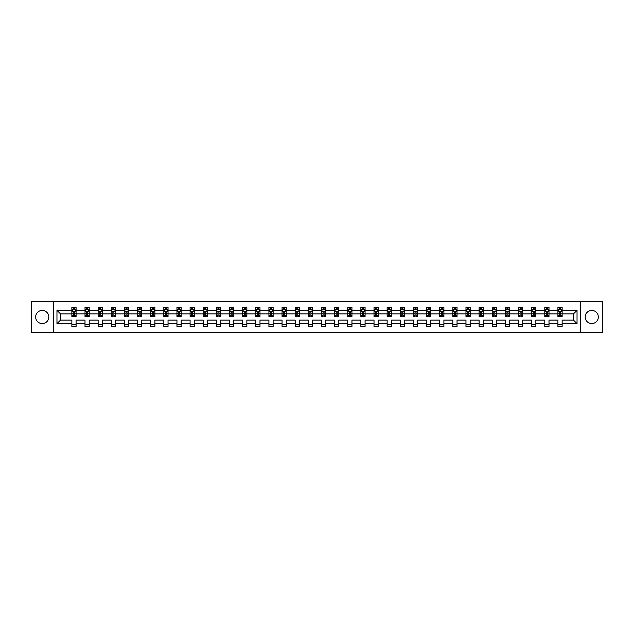 <?xml version="1.0" encoding="UTF-8"?>
<svg xmlns="http://www.w3.org/2000/svg" width="634" height="634" viewBox="0 0 634 634"><rect width="100%" height="100%" fill="white"/><g stroke="black" fill="none" stroke-linecap="round" stroke-linejoin="round"><path stroke-width="0.95" d="M591.776 310.43A6.57 6.57 0 0 0 585.206 317A6.57 6.57 0 0 0 591.776 323.57A6.57 6.57 0 0 0 598.345 317A6.57 6.57 0 0 0 591.776 310.43M42.224 310.43A6.57 6.57 0 0 0 35.655 317A6.57 6.57 0 0 0 42.224 323.57A6.57 6.57 0 0 0 48.794 317A6.57 6.57 0 0 0 42.224 310.43M580.276 301.419L31.7 301.419L31.7 332.581L602.3 332.581L602.3 301.419L580.276 301.419L580.276 332.581M562.136 323.649L562.136 320.115L573.501 320.115L577.035 323.649L562.136 323.649L562.136 326.47L557.92 326.47L557.92 323.649L548.996 323.649L548.996 326.47L544.788 326.47L544.788 323.649L535.857 323.649L535.857 326.47L531.649 326.47L531.649 323.649L522.725 323.649L522.725 326.47L518.509 326.47L518.509 323.649L509.585 323.649L509.585 326.47L505.377 326.47L505.377 323.649L496.446 323.649L496.446 326.47L492.238 326.47L492.238 323.649L483.314 323.649L483.314 326.47L479.106 326.47L479.106 323.649L470.174 323.649L470.174 326.47L465.966 326.47L465.966 323.649L457.043 323.649L457.043 326.47L452.827 326.47L452.827 323.649L443.903 323.649L443.903 326.47L439.695 326.47L439.695 323.649L430.763 323.649L430.763 326.47L426.555 326.47L426.555 323.649L417.632 323.649L417.632 326.47L413.416 326.47L413.416 323.649L404.492 323.649L404.492 326.47L400.284 326.47L400.284 323.649L391.36 323.649L391.36 326.47L387.144 326.47L387.144 323.649L378.221 323.649L378.221 326.47L374.012 326.47L374.012 323.649L365.081 323.649L365.081 326.47L360.873 326.47L360.873 323.649L351.949 323.649L351.949 326.47L347.733 326.47L347.733 323.649L338.81 323.649L338.81 326.47L334.601 326.47L334.601 323.649L325.67 323.649L325.67 326.47L321.462 326.47L321.462 323.649L312.538 323.649L312.538 326.47L308.33 326.47L308.33 323.649L299.399 323.649L299.399 326.47L295.19 326.47L295.19 323.649L286.267 323.649L286.267 326.47L282.051 326.47L282.051 323.649L273.127 323.649L273.127 326.47L268.919 326.47L268.919 323.649L259.988 323.649L259.988 326.47L255.779 326.47L255.779 323.649L246.856 323.649L246.856 326.47L242.64 326.47L242.64 323.649L233.716 323.649L233.716 326.47L229.508 326.47L229.508 323.649L220.584 323.649L220.584 326.47L216.368 326.47L216.368 323.649L207.445 323.649L207.445 326.47L203.237 326.47L203.237 323.649L194.305 323.649L194.305 326.47L190.097 326.47L190.097 323.649L181.173 323.649L181.173 326.47L176.957 326.47L176.957 323.649L168.034 323.649L168.034 326.47L163.826 326.47L163.826 323.649L154.894 323.649L154.894 326.47L150.686 326.47L150.686 323.649L141.762 323.649L141.762 326.47L137.554 326.47L137.554 323.649L128.623 323.649L128.623 326.47L124.415 326.47L124.415 323.649L115.491 323.649L115.491 326.47L111.275 326.47L111.275 323.649L102.351 323.649L102.351 326.47L98.143 326.47L98.143 323.649L89.212 323.649L89.212 326.47L85.004 326.47L85.004 323.649L76.08 323.649L76.08 326.47L71.864 326.47L71.864 323.649L56.965 323.649L56.965 310.351L71.864 310.351L71.864 307.53L76.08 307.53L76.08 310.351L85.004 310.351L85.004 307.53L89.212 307.53L89.212 310.351L98.143 310.351L98.143 307.53L102.351 307.53L102.351 310.351L111.275 310.351L111.275 307.53L115.491 307.53L115.491 310.351L124.415 310.351L124.415 307.53L128.623 307.53L128.623 310.351L137.554 310.351L137.554 307.53L141.762 307.53L141.762 310.351L150.686 310.351L150.686 307.53L154.894 307.53L154.894 310.351L163.826 310.351L163.826 307.53L168.034 307.53L168.034 310.351L176.957 310.351L176.957 307.53L181.173 307.53L181.173 310.351L190.097 310.351L190.097 307.53L194.305 307.53L194.305 310.351L203.237 310.351L203.237 307.53L207.445 307.53L207.445 310.351L216.368 310.351L216.368 307.53L220.584 307.53L220.584 310.351L229.508 310.351L229.508 307.53L233.716 307.53L233.716 310.351L242.64 310.351L242.64 307.53L246.856 307.53L246.856 310.351L255.779 310.351L255.779 307.53L259.988 307.53L259.988 310.351L268.919 310.351L268.919 307.53L273.127 307.53L273.127 310.351L282.051 310.351L282.051 307.53L286.267 307.53L286.267 310.351L295.19 310.351L295.19 307.53L299.399 307.53L299.399 310.351L308.33 310.351L308.33 307.53L312.538 307.53L312.538 310.351L321.462 310.351L321.462 307.53L325.67 307.53L325.67 310.351L334.601 310.351L334.601 307.53L338.81 307.53L338.81 310.351L347.733 310.351L347.733 307.53L351.949 307.53L351.949 310.351L360.873 310.351L360.873 307.53L365.081 307.53L365.081 310.351L374.012 310.351L374.012 307.53L378.221 307.53L378.221 310.351L387.144 310.351L387.144 307.53L391.36 307.53L391.36 310.351L400.284 310.351L400.284 307.53L404.492 307.53L404.492 310.351L413.416 310.351L413.416 307.53L417.632 307.53L417.632 310.351L426.555 310.351L426.555 307.53L430.763 307.53L430.763 310.351L439.695 310.351L439.695 307.53L443.903 307.53L443.903 310.351L452.827 310.351L452.827 307.53L457.043 307.53L457.043 310.351L465.966 310.351L465.966 307.53L470.174 307.53L470.174 310.351L479.106 310.351L479.106 307.53L483.314 307.53L483.314 310.351L492.238 310.351L492.238 307.53L496.446 307.53L496.446 310.351L505.377 310.351L505.377 307.53L509.585 307.53L509.585 310.351L518.509 310.351L518.509 307.53L522.725 307.53L522.725 310.351L531.649 310.351L531.649 307.53L535.857 307.53L535.857 310.351L544.788 310.351L544.788 307.53L548.996 307.53L548.996 310.351L557.92 310.351L557.92 307.53L562.136 307.53L562.136 310.351L577.035 310.351L577.035 323.649M53.724 332.581L53.724 301.419M557.92 310.351L557.92 313.885L548.996 313.885L548.996 310.351M548.996 323.649L548.996 320.115L557.92 320.115L557.92 323.649M544.788 310.351L544.788 313.885L535.857 313.885L535.857 310.351M535.857 323.649L535.857 320.115L544.788 320.115L544.788 323.649M531.649 310.351L531.649 313.885L522.725 313.885L522.725 310.351M522.725 323.649L522.725 320.115L531.649 320.115L531.649 323.649M518.509 310.351L518.509 313.885L509.585 313.885L509.585 310.351M509.585 323.649L509.585 320.115L518.509 320.115L518.509 323.649M505.377 310.351L505.377 313.885L496.446 313.885L496.446 310.351M496.446 323.649L496.446 320.115L505.377 320.115L505.377 323.649M492.238 310.351L492.238 313.885L483.314 313.885L483.314 310.351M483.314 323.649L483.314 320.115L492.238 320.115L492.238 323.649M479.106 310.351L479.106 313.885L470.174 313.885L470.174 310.351M470.174 323.649L470.174 320.115L479.106 320.115L479.106 323.649M465.966 310.351L465.966 313.885L457.043 313.885L457.043 310.351M457.043 323.649L457.043 320.115L465.966 320.115L465.966 323.649M452.827 310.351L452.827 313.885L443.903 313.885L443.903 310.351M443.903 323.649L443.903 320.115L452.827 320.115L452.827 323.649M439.695 310.351L439.695 313.885L430.763 313.885L430.763 310.351M430.763 323.649L430.763 320.115L439.695 320.115L439.695 323.649M426.555 310.351L426.555 313.885L417.632 313.885L417.632 310.351M417.632 323.649L417.632 320.115L426.555 320.115L426.555 323.649M413.416 310.351L413.416 313.885L404.492 313.885L404.492 310.351M404.492 323.649L404.492 320.115L413.416 320.115L413.416 323.649M400.284 310.351L400.284 313.885L391.36 313.885L391.36 310.351M391.36 323.649L391.36 320.115L400.284 320.115L400.284 323.649M387.144 310.351L387.144 313.885L378.221 313.885L378.221 310.351M378.221 323.649L378.221 320.115L387.144 320.115L387.144 323.649M374.012 310.351L374.012 313.885L365.081 313.885L365.081 310.351M365.081 323.649L365.081 320.115L374.012 320.115L374.012 323.649M360.873 310.351L360.873 313.885L351.949 313.885L351.949 310.351M351.949 323.649L351.949 320.115L360.873 320.115L360.873 323.649M347.733 310.351L347.733 313.885L338.81 313.885L338.81 310.351M338.81 323.649L338.81 320.115L347.733 320.115L347.733 323.649M334.601 310.351L334.601 313.885L325.67 313.885L325.67 310.351M325.67 323.649L325.67 320.115L334.601 320.115L334.601 323.649M321.462 310.351L321.462 313.885L312.538 313.885L312.538 310.351M312.538 323.649L312.538 320.115L321.462 320.115L321.462 323.649M308.33 310.351L308.33 313.885L299.399 313.885L299.399 310.351M299.399 323.649L299.399 320.115L308.33 320.115L308.33 323.649M295.19 310.351L295.19 313.885L286.267 313.885L286.267 310.351M286.267 323.649L286.267 320.115L295.19 320.115L295.19 323.649M282.051 310.351L282.051 313.885L273.127 313.885L273.127 310.351M273.127 323.649L273.127 320.115L282.051 320.115L282.051 323.649M268.919 310.351L268.919 313.885L259.988 313.885L259.988 310.351M259.988 323.649L259.988 320.115L268.919 320.115L268.919 323.649M255.779 310.351L255.779 313.885L246.856 313.885L246.856 310.351M246.856 323.649L246.856 320.115L255.779 320.115L255.779 323.649M242.64 310.351L242.64 313.885L233.716 313.885L233.716 310.351M233.716 323.649L233.716 320.115L242.64 320.115L242.64 323.649M229.508 310.351L229.508 313.885L220.584 313.885L220.584 310.351M220.584 323.649L220.584 320.115L229.508 320.115L229.508 323.649M216.368 310.351L216.368 313.885L207.445 313.885L207.445 310.351M207.445 323.649L207.445 320.115L216.368 320.115L216.368 323.649M203.237 310.351L203.237 313.885L194.305 313.885L194.305 310.351M194.305 323.649L194.305 320.115L203.237 320.115L203.237 323.649M190.097 310.351L190.097 313.885L181.173 313.885L181.173 310.351M181.173 323.649L181.173 320.115L190.097 320.115L190.097 323.649M176.957 310.351L176.957 313.885L168.034 313.885L168.034 310.351M168.034 323.649L168.034 320.115L176.957 320.115L176.957 323.649M163.826 310.351L163.826 313.885L154.894 313.885L154.894 310.351M154.894 323.649L154.894 320.115L163.826 320.115L163.826 323.649M150.686 310.351L150.686 313.885L141.762 313.885L141.762 310.351M141.762 323.649L141.762 320.115L150.686 320.115L150.686 323.649M137.554 310.351L137.554 313.885L128.623 313.885L128.623 310.351M128.623 323.649L128.623 320.115L137.554 320.115L137.554 323.649M124.415 310.351L124.415 313.885L115.491 313.885L115.491 310.351M115.491 323.649L115.491 320.115L124.415 320.115L124.415 323.649M111.275 310.351L111.275 313.885L102.351 313.885L102.351 310.351M102.351 323.649L102.351 320.115L111.275 320.115L111.275 323.649M98.143 310.351L98.143 313.885L89.212 313.885L89.212 310.351M89.212 323.649L89.212 320.115L98.143 320.115L98.143 323.649M85.004 310.351L85.004 313.885L76.08 313.885L76.08 310.351M76.08 323.649L76.08 320.115L85.004 320.115L85.004 323.649M71.864 310.351L71.864 313.885L60.499 313.885L60.499 320.115L71.864 320.115L71.864 323.649M56.965 310.351L60.499 313.885M573.501 320.115L573.501 313.885L562.136 313.885L562.136 310.351M559.521 309.63L560.535 309.63M546.389 309.63L547.396 309.63M533.249 309.63L534.256 309.63M520.11 309.63L521.124 309.63M506.978 309.63L507.985 309.63M493.838 309.63L494.853 309.63M480.699 309.63L481.713 309.63M467.567 309.63L468.574 309.63M454.427 309.63L455.442 309.63M441.296 309.63L442.302 309.63M428.156 309.63L429.163 309.63M415.016 309.63L416.031 309.63M401.885 309.63L402.891 309.63M388.745 309.63L389.759 309.63M375.613 309.63L376.62 309.63M362.474 309.63L363.48 309.63M349.334 309.63L350.348 309.63M336.202 309.63L337.209 309.63M323.063 309.63L324.077 309.63M309.923 309.63L310.937 309.63M296.791 309.63L297.798 309.63M283.652 309.63L284.666 309.63M270.52 309.63L271.526 309.63M257.38 309.63L258.387 309.63M244.241 309.63L245.255 309.63M231.109 309.63L232.115 309.63M217.969 309.63L218.984 309.63M204.837 309.63L205.844 309.63M191.698 309.63L192.704 309.63M178.558 309.63L179.573 309.63M165.426 309.63L166.433 309.63M152.287 309.63L153.301 309.63M139.147 309.63L140.162 309.63M126.015 309.63L127.022 309.63M112.876 309.63L113.89 309.63M99.744 309.63L100.751 309.63M86.604 309.63L87.611 309.63M73.465 309.63L74.479 309.63M71.864 324.37L76.08 324.37M85.004 324.37L89.212 324.37M98.143 324.37L102.351 324.37M111.275 324.37L115.491 324.37M124.415 324.37L128.623 324.37M137.554 324.37L141.762 324.37M150.686 324.37L154.894 324.37M163.826 324.37L168.034 324.37M176.957 324.37L181.173 324.37M190.097 324.37L194.305 324.37M203.237 324.37L207.445 324.37M216.368 324.37L220.584 324.37M229.508 324.37L233.716 324.37M242.64 324.37L246.856 324.37M255.779 324.37L259.988 324.37M268.919 324.37L273.127 324.37M282.051 324.37L286.267 324.37M295.19 324.37L299.399 324.37M308.33 324.37L312.538 324.37M321.462 324.37L325.67 324.37M334.601 324.37L338.81 324.37M347.733 324.37L351.949 324.37M360.873 324.37L365.081 324.37M374.012 324.37L378.221 324.37M387.144 324.37L391.36 324.37M400.284 324.37L404.492 324.37M413.416 324.37L417.632 324.37M426.555 324.37L430.763 324.37M439.695 324.37L443.903 324.37M452.827 324.37L457.043 324.37M465.966 324.37L470.174 324.37M479.106 324.37L483.314 324.37M492.238 324.37L496.446 324.37M505.377 324.37L509.585 324.37M518.509 324.37L522.725 324.37M531.649 324.37L535.857 324.37M544.788 324.37L548.996 324.37M557.92 324.37L562.136 324.37M60.499 320.115L56.965 323.649M577.035 310.351L573.501 313.885M74.479 308.623L73.465 308.623M72.656 309.772L71.864 309.772L71.864 307.53L73.465 307.53L73.465 309.677M71.864 315.439L71.864 316.493L73.465 316.493L73.465 315.439L71.864 315.439L71.864 313.885M76.08 313.885L76.08 316.493L74.479 316.493L74.479 311.991L73.465 311.991L73.465 315.439M75.287 309.772L76.08 309.772L76.08 307.53L74.479 307.53L74.479 309.677M76.08 311.357L75.24 309.677L72.712 309.677L71.864 311.357M87.611 308.623L86.604 308.623M85.796 309.772L85.004 309.772L85.004 307.53L86.604 307.53L86.604 309.677M85.004 315.439L85.004 316.493L86.604 316.493L86.604 315.439L85.004 315.439L85.004 313.885M89.212 313.885L89.212 316.493L87.611 316.493L87.611 311.991L86.604 311.991L86.604 315.439M88.419 309.772L89.212 309.772L89.212 307.53L87.611 307.53L87.611 309.677M89.212 311.357L88.372 309.677L85.844 309.677L85.004 311.357M100.751 308.623L99.744 308.623M98.936 309.772L98.143 309.772L98.143 307.53L99.744 307.53L99.744 309.677M98.143 315.439L98.143 316.493L99.744 316.493L99.744 315.439L98.143 315.439L98.143 313.885M102.351 313.885L102.351 316.493L100.751 316.493L100.751 311.991L99.744 311.991L99.744 315.439M101.559 309.772L102.351 309.772L102.351 307.53L100.751 307.53L100.751 309.677M102.351 311.357L101.511 309.677L98.983 309.677L98.143 311.357M113.89 308.623L112.876 308.623M112.067 309.772L111.275 309.772L111.275 307.53L112.876 307.53L112.876 309.677M111.275 315.439L111.275 316.493L112.876 316.493L112.876 315.439L111.275 315.439L111.275 313.885M115.491 313.885L115.491 316.493L113.89 316.493L113.89 311.991L112.876 311.991L112.876 315.439M114.699 309.772L115.491 309.772L115.491 307.53L113.89 307.53L113.89 309.677M115.491 311.357L114.643 309.677L112.123 309.677L111.275 311.357M127.022 308.623L126.015 308.623M125.207 309.772L124.415 309.772L124.415 307.53L126.015 307.53L126.015 309.677M124.415 315.439L124.415 316.493L126.015 316.493L126.015 315.439L124.415 315.439L124.415 313.885M128.623 313.885L128.623 316.493L127.022 316.493L127.022 311.991L126.015 311.991L126.015 315.439M127.83 309.772L128.623 309.772L128.623 307.53L127.022 307.53L127.022 309.677M128.623 311.357L127.783 309.677L125.255 309.677L124.415 311.357M140.162 308.623L139.147 308.623M138.339 309.772L137.554 309.772L137.554 307.53L139.147 307.53L139.147 309.677M137.554 315.439L137.554 316.493L139.147 316.493L139.147 315.439L137.554 315.439L137.554 313.885M141.762 313.885L141.762 316.493L140.162 316.493L140.162 311.991L139.147 311.991L139.147 315.439M140.97 309.772L141.762 309.772L141.762 307.53L140.162 307.53L140.162 309.677M141.762 311.357L140.922 309.677L138.394 309.677L137.554 311.357M153.301 308.623L152.287 308.623M151.478 309.772L150.686 309.772L150.686 307.53L152.287 307.53L152.287 309.677M150.686 315.439L150.686 316.493L152.287 316.493L152.287 315.439L150.686 315.439L150.686 313.885M154.894 313.885L154.894 316.493L153.301 316.493L153.301 311.991L152.287 311.991L152.287 315.439M154.11 309.772L154.894 309.772L154.894 307.53L153.301 307.53L153.301 309.677M154.894 311.357L154.054 309.677L151.526 309.677L150.686 311.357M166.433 308.623L165.426 308.623M164.618 309.772L163.826 309.772L163.826 307.53L165.426 307.53L165.426 309.677M163.826 315.439L163.826 316.493L165.426 316.493L165.426 315.439L163.826 315.439L163.826 313.885M168.034 313.885L168.034 316.493L166.433 316.493L166.433 311.991L165.426 311.991L165.426 315.439M167.241 309.772L168.034 309.772L168.034 307.53L166.433 307.53L166.433 309.677M168.034 311.357L167.194 309.677L164.666 309.677L163.826 311.357M179.573 308.623L178.558 308.623M177.75 309.772L176.957 309.772L176.957 307.53L178.558 307.53L178.558 309.677M176.957 315.439L176.957 316.493L178.558 316.493L178.558 315.439L176.957 315.439L176.957 313.885M181.173 313.885L181.173 316.493L179.573 316.493L179.573 311.991L178.558 311.991L178.558 315.439M180.381 309.772L181.173 309.772L181.173 307.53L179.573 307.53L179.573 309.677M181.173 311.357L180.325 309.677L177.805 309.677L176.957 311.357M192.704 308.623L191.698 308.623M190.889 309.772L190.097 309.772L190.097 307.53L191.698 307.53L191.698 309.677M190.097 315.439L190.097 316.493L191.698 316.493L191.698 315.439L190.097 315.439L190.097 313.885M194.305 313.885L194.305 316.493L192.704 316.493L192.704 311.991L191.698 311.991L191.698 315.439M193.513 309.772L194.305 309.772L194.305 307.53L192.704 307.53L192.704 309.677M194.305 311.357L193.465 309.677L190.937 309.677L190.097 311.357M205.844 308.623L204.837 308.623M204.029 309.772L203.237 309.772L203.237 307.53L204.837 307.53L204.837 309.677M203.237 315.439L203.237 316.493L204.837 316.493L204.837 315.439L203.237 315.439L203.237 313.885M207.445 313.885L207.445 316.493L205.844 316.493L205.844 311.991L204.837 311.991L204.837 315.439M206.652 309.772L207.445 309.772L207.445 307.53L205.844 307.53L205.844 309.677M207.445 311.357L206.605 309.677L204.077 309.677L203.237 311.357M218.984 308.623L217.969 308.623M217.161 309.772L216.368 309.772L216.368 307.53L217.969 307.53L217.969 309.677M216.368 315.439L216.368 316.493L217.969 316.493L217.969 315.439L216.368 315.439L216.368 313.885M220.584 313.885L220.584 316.493L218.984 316.493L218.984 311.991L217.969 311.991L217.969 315.439M219.792 309.772L220.584 309.772L220.584 307.53L218.984 307.53L218.984 309.677M220.584 311.357L219.736 309.677L217.216 309.677L216.368 311.357M232.115 308.623L231.109 308.623M230.3 309.772L229.508 309.772L229.508 307.53L231.109 307.53L231.109 309.677M229.508 315.439L229.508 316.493L231.109 316.493L231.109 315.439L229.508 315.439L229.508 313.885M233.716 313.885L233.716 316.493L232.115 316.493L232.115 311.991L231.109 311.991L231.109 315.439M232.924 309.772L233.716 309.772L233.716 307.53L232.115 307.53L232.115 309.677M233.716 311.357L232.876 309.677L230.348 309.677L229.508 311.357M245.255 308.623L244.241 308.623M243.432 309.772L242.64 309.772L242.64 307.53L244.241 307.53L244.241 309.677M242.64 315.439L242.64 316.493L244.241 316.493L244.241 315.439L242.64 315.439L242.64 313.885M246.856 313.885L246.856 316.493L245.255 316.493L245.255 311.991L244.241 311.991L244.241 315.439M246.063 309.772L246.856 309.772L246.856 307.53L245.255 307.53L245.255 309.677M246.856 311.357L246.016 309.677L243.488 309.677L242.64 311.357M258.387 308.623L257.38 308.623M256.572 309.772L255.779 309.772L255.779 307.53L257.38 307.53L257.38 309.677M255.779 315.439L255.779 316.493L257.38 316.493L257.38 315.439L255.779 315.439L255.779 313.885M259.988 313.885L259.988 316.493L258.387 316.493L258.387 311.991L257.38 311.991L257.38 315.439M259.195 309.772L259.988 309.772L259.988 307.53L258.387 307.53L258.387 309.677M259.988 311.357L259.147 309.677L256.619 309.677L255.779 311.357M271.526 308.623L270.52 308.623M269.712 309.772L268.919 309.772L268.919 307.53L270.52 307.53L270.52 309.677M268.919 315.439L268.919 316.493L270.52 316.493L270.52 315.439L268.919 315.439L268.919 313.885M273.127 313.885L273.127 316.493L271.526 316.493L271.526 311.991L270.52 311.991L270.52 315.439M272.335 309.772L273.127 309.772L273.127 307.53L271.526 307.53L271.526 309.677M273.127 311.357L272.287 309.677L269.759 309.677L268.919 311.357M284.666 308.623L283.652 308.623M282.843 309.772L282.051 309.772L282.051 307.53L283.652 307.53L283.652 309.677M282.051 315.439L282.051 316.493L283.652 316.493L283.652 315.439L282.051 315.439L282.051 313.885M286.267 313.885L286.267 316.493L284.666 316.493L284.666 311.991L283.652 311.991L283.652 315.439M285.474 309.772L286.267 309.772L286.267 307.53L284.666 307.53L284.666 309.677M286.267 311.357L285.419 309.677L282.899 309.677L282.051 311.357M297.798 308.623L296.791 308.623M295.983 309.772L295.19 309.772L295.19 307.53L296.791 307.53L296.791 309.677M295.19 315.439L295.19 316.493L296.791 316.493L296.791 315.439L295.19 315.439L295.19 313.885M299.399 313.885L299.399 316.493L297.798 316.493L297.798 311.991L296.791 311.991L296.791 315.439M298.606 309.772L299.399 309.772L299.399 307.53L297.798 307.53L297.798 309.677M299.399 311.357L298.559 309.677L296.03 309.677L295.19 311.357M310.937 308.623L309.923 308.623M309.115 309.772L308.33 309.772L308.33 307.53L309.923 307.53L309.923 309.677M308.33 315.439L308.33 316.493L309.923 316.493L309.923 315.439L308.33 315.439L308.33 313.885M312.538 313.885L312.538 316.493L310.937 316.493L310.937 311.991L309.923 311.991L309.923 315.439M311.746 309.772L312.538 309.772L312.538 307.53L310.937 307.53L310.937 309.677M312.538 311.357L311.698 309.677L309.17 309.677L308.33 311.357M324.077 308.623L323.063 308.623M322.254 309.772L321.462 309.772L321.462 307.53L323.063 307.53L323.063 309.677M321.462 315.439L321.462 316.493L323.063 316.493L323.063 315.439L321.462 315.439L321.462 313.885M325.67 313.885L325.67 316.493L324.077 316.493L324.077 311.991L323.063 311.991L323.063 315.439M324.885 309.772L325.67 309.772L325.67 307.53L324.077 307.53L324.077 309.677M325.67 311.357L324.83 309.677L322.302 309.677L321.462 311.357M337.209 308.623L336.202 308.623M335.394 309.772L334.601 309.772L334.601 307.53L336.202 307.53L336.202 309.677M334.601 315.439L334.601 316.493L336.202 316.493L336.202 315.439L334.601 315.439L334.601 313.885M338.81 313.885L338.81 316.493L337.209 316.493L337.209 311.991L336.202 311.991L336.202 315.439M338.017 309.772L338.81 309.772L338.81 307.53L337.209 307.53L337.209 309.677M338.81 311.357L337.97 309.677L335.441 309.677L334.601 311.357M350.348 308.623L349.334 308.623M348.526 309.772L347.733 309.772L347.733 307.53L349.334 307.53L349.334 309.677M347.733 315.439L347.733 316.493L349.334 316.493L349.334 315.439L347.733 315.439L347.733 313.885M351.949 313.885L351.949 316.493L350.348 316.493L350.348 311.991L349.334 311.991L349.334 315.439M351.157 309.772L351.949 309.772L351.949 307.53L350.348 307.53L350.348 309.677M351.949 311.357L351.101 309.677L348.581 309.677L347.733 311.357M363.48 308.623L362.474 308.623M361.665 309.772L360.873 309.772L360.873 307.53L362.474 307.53L362.474 309.677M360.873 315.439L360.873 316.493L362.474 316.493L362.474 315.439L360.873 315.439L360.873 313.885M365.081 313.885L365.081 316.493L363.48 316.493L363.48 311.991L362.474 311.991L362.474 315.439M364.288 309.772L365.081 309.772L365.081 307.53L363.48 307.53L363.48 309.677M365.081 311.357L364.241 309.677L361.713 309.677L360.873 311.357M376.62 308.623L375.613 308.623M374.805 309.772L374.012 309.772L374.012 307.53L375.613 307.53L375.613 309.677M374.012 315.439L374.012 316.493L375.613 316.493L375.613 315.439L374.012 315.439L374.012 313.885M378.221 313.885L378.221 316.493L376.62 316.493L376.62 311.991L375.613 311.991L375.613 315.439M377.428 309.772L378.221 309.772L378.221 307.53L376.62 307.53L376.62 309.677M378.221 311.357L377.381 309.677L374.852 309.677L374.012 311.357M389.759 308.623L388.745 308.623M387.937 309.772L387.144 309.772L387.144 307.53L388.745 307.53L388.745 309.677M387.144 315.439L387.144 316.493L388.745 316.493L388.745 315.439L387.144 315.439L387.144 313.885M391.36 313.885L391.36 316.493L389.759 316.493L389.759 311.991L388.745 311.991L388.745 315.439M390.568 309.772L391.36 309.772L391.36 307.53L389.759 307.53L389.759 309.677M391.36 311.357L390.512 309.677L387.984 309.677L387.144 311.357M402.891 308.623L401.885 308.623M401.076 309.772L400.284 309.772L400.284 307.53L401.885 307.53L401.885 309.677M400.284 315.439L400.284 316.493L401.885 316.493L401.885 315.439L400.284 315.439L400.284 313.885M404.492 313.885L404.492 316.493L402.891 316.493L402.891 311.991L401.885 311.991L401.885 315.439M403.7 309.772L404.492 309.772L404.492 307.53L402.891 307.53L402.891 309.677M404.492 311.357L403.652 309.677L401.124 309.677L400.284 311.357M416.031 308.623L415.016 308.623M414.208 309.772L413.416 309.772L413.416 307.53L415.016 307.53L415.016 309.677M413.416 315.439L413.416 316.493L415.016 316.493L415.016 315.439L413.416 315.439L413.416 313.885M417.632 313.885L417.632 316.493L416.031 316.493L416.031 311.991L415.016 311.991L415.016 315.439M416.839 309.772L417.632 309.772L417.632 307.53L416.031 307.53L416.031 309.677M417.632 311.357L416.784 309.677L414.264 309.677L413.416 311.357M429.163 308.623L428.156 308.623M427.348 309.772L426.555 309.772L426.555 307.53L428.156 307.53L428.156 309.677M426.555 315.439L426.555 316.493L428.156 316.493L428.156 315.439L426.555 315.439L426.555 313.885M430.763 313.885L430.763 316.493L429.163 316.493L429.163 311.991L428.156 311.991L428.156 315.439M429.971 309.772L430.763 309.772L430.763 307.53L429.163 307.53L429.163 309.677M430.763 311.357L429.923 309.677L427.395 309.677L426.555 311.357M442.302 308.623L441.296 308.623M440.487 309.772L439.695 309.772L439.695 307.53L441.296 307.53L441.296 309.677M439.695 315.439L439.695 316.493L441.296 316.493L441.296 315.439L439.695 315.439L439.695 313.885M443.903 313.885L443.903 316.493L442.302 316.493L442.302 311.991L441.296 311.991L441.296 315.439M443.111 309.772L443.903 309.772L443.903 307.53L442.302 307.53L442.302 309.677M443.903 311.357L443.063 309.677L440.535 309.677L439.695 311.357M455.442 308.623L454.427 308.623M453.619 309.772L452.827 309.772L452.827 307.53L454.427 307.53L454.427 309.677M452.827 315.439L452.827 316.493L454.427 316.493L454.427 315.439L452.827 315.439L452.827 313.885M457.043 313.885L457.043 316.493L455.442 316.493L455.442 311.991L454.427 311.991L454.427 315.439M456.25 309.772L457.043 309.772L457.043 307.53L455.442 307.53L455.442 309.677M457.043 311.357L456.195 309.677L453.675 309.677L452.827 311.357M468.574 308.623L467.567 308.623M466.759 309.772L465.966 309.772L465.966 307.53L467.567 307.53L467.567 309.677M465.966 315.439L465.966 316.493L467.567 316.493L467.567 315.439L465.966 315.439L465.966 313.885M470.174 313.885L470.174 316.493L468.574 316.493L468.574 311.991L467.567 311.991L467.567 315.439M469.382 309.772L470.174 309.772L470.174 307.53L468.574 307.53L468.574 309.677M470.174 311.357L469.334 309.677L466.806 309.677L465.966 311.357M481.713 308.623L480.699 308.623M479.89 309.772L479.106 309.772L479.106 307.53L480.699 307.53L480.699 309.677M479.106 315.439L479.106 316.493L480.699 316.493L480.699 315.439L479.106 315.439L479.106 313.885M483.314 313.885L483.314 316.493L481.713 316.493L481.713 311.991L480.699 311.991L480.699 315.439M482.522 309.772L483.314 309.772L483.314 307.53L481.713 307.53L481.713 309.677M483.314 311.357L482.474 309.677L479.946 309.677L479.106 311.357M494.853 308.623L493.838 308.623M493.03 309.772L492.238 309.772L492.238 307.53L493.838 307.53L493.838 309.677M492.238 315.439L492.238 316.493L493.838 316.493L493.838 315.439L492.238 315.439L492.238 313.885M496.446 313.885L496.446 316.493L494.853 316.493L494.853 311.991L493.838 311.991L493.838 315.439M495.661 309.772L496.446 309.772L496.446 307.53L494.853 307.53L494.853 309.677M496.446 311.357L495.606 309.677L493.078 309.677L492.238 311.357M507.985 308.623L506.978 308.623M506.17 309.772L505.377 309.772L505.377 307.53L506.978 307.53L506.978 309.677M505.377 315.439L505.377 316.493L506.978 316.493L506.978 315.439L505.377 315.439L505.377 313.885M509.585 313.885L509.585 316.493L507.985 316.493L507.985 311.991L506.978 311.991L506.978 315.439M508.793 309.772L509.585 309.772L509.585 307.53L507.985 307.53L507.985 309.677M509.585 311.357L508.745 309.677L506.217 309.677L505.377 311.357M521.124 308.623L520.11 308.623M519.301 309.772L518.509 309.772L518.509 307.53L520.11 307.53L520.11 309.677M518.509 315.439L518.509 316.493L520.11 316.493L520.11 315.439L518.509 315.439L518.509 313.885M522.725 313.885L522.725 316.493L521.124 316.493L521.124 311.991L520.11 311.991L520.11 315.439M521.933 309.772L522.725 309.772L522.725 307.53L521.124 307.53L521.124 309.677M522.725 311.357L521.877 309.677L519.357 309.677L518.509 311.357M534.256 308.623L533.249 308.623M532.441 309.772L531.649 309.772L531.649 307.53L533.249 307.53L533.249 309.677M531.649 315.439L531.649 316.493L533.249 316.493L533.249 315.439L531.649 315.439L531.649 313.885M535.857 313.885L535.857 316.493L534.256 316.493L534.256 311.991L533.249 311.991L533.249 315.439M535.064 309.772L535.857 309.772L535.857 307.53L534.256 307.53L534.256 309.677M535.857 311.357L535.017 309.677L532.489 309.677L531.649 311.357M547.396 308.623L546.389 308.623M545.581 309.772L544.788 309.772L544.788 307.53L546.389 307.53L546.389 309.677M544.788 315.439L544.788 316.493L546.389 316.493L546.389 315.439L544.788 315.439L544.788 313.885M548.996 313.885L548.996 316.493L547.396 316.493L547.396 311.991L546.389 311.991L546.389 315.439M548.204 309.772L548.996 309.772L548.996 307.53L547.396 307.53L547.396 309.677M548.996 311.357L548.156 309.677L545.628 309.677L544.788 311.357M560.535 308.623L559.521 308.623M558.712 309.772L557.92 309.772L557.92 307.53L559.521 307.53L559.521 309.677M557.92 315.439L557.92 316.493L559.521 316.493L559.521 315.439L557.92 315.439L557.92 313.885M562.136 313.885L562.136 316.493L560.535 316.493L560.535 311.991L559.521 311.991L559.521 315.439M561.344 309.772L562.136 309.772L562.136 307.53L560.535 307.53L560.535 309.677M562.136 311.357L561.288 309.677L558.76 309.677L557.92 311.357M76.056 311.318L71.888 311.318M76.08 315.439L74.479 315.439M73.465 313.18L71.864 313.18M76.08 313.18L74.479 313.18M74.479 309.154L73.465 309.154M89.196 311.318L85.027 311.318M89.212 315.439L87.611 315.439M86.604 313.18L85.004 313.18M89.212 313.18L87.611 313.18M87.611 309.154L86.604 309.154M102.328 311.318L98.159 311.318M102.351 315.439L100.751 315.439M99.744 313.18L98.143 313.18M102.351 313.18L100.751 313.18M100.751 309.154L99.744 309.154M115.467 311.318L111.299 311.318M115.491 315.439L113.89 315.439M112.876 313.18L111.275 313.18M115.491 313.18L113.89 313.18M113.89 309.154L112.876 309.154M128.607 311.318L124.438 311.318M128.623 315.439L127.022 315.439M126.015 313.18L124.415 313.18M128.623 313.18L127.022 313.18M127.022 309.154L126.015 309.154M141.739 311.318L137.57 311.318M141.762 315.439L140.162 315.439M139.147 313.18L137.554 313.18M141.762 313.18L140.162 313.18M140.162 309.154L139.147 309.154M154.878 311.318L150.71 311.318M154.894 315.439L153.301 315.439M152.287 313.18L150.686 313.18M154.894 313.18L153.301 313.18M153.301 309.154L152.287 309.154M168.01 311.318L163.841 311.318M168.034 315.439L166.433 315.439M165.426 313.18L163.826 313.18M168.034 313.18L166.433 313.18M166.433 309.154L165.426 309.154M181.15 311.318L176.981 311.318M181.173 315.439L179.573 315.439M178.558 313.18L176.957 313.18M181.173 313.18L179.573 313.18M179.573 309.154L178.558 309.154M194.289 311.318L190.121 311.318M194.305 315.439L192.704 315.439M191.698 313.18L190.097 313.18M194.305 313.18L192.704 313.18M192.704 309.154L191.698 309.154M207.421 311.318L203.252 311.318M207.445 315.439L205.844 315.439M204.837 313.18L203.237 313.18M207.445 313.18L205.844 313.18M205.844 309.154L204.837 309.154M220.561 311.318L216.392 311.318M220.584 315.439L218.984 315.439M217.969 313.18L216.368 313.18M220.584 313.18L218.984 313.18M218.984 309.154L217.969 309.154M233.692 311.318L229.532 311.318M233.716 315.439L232.115 315.439M231.109 313.18L229.508 313.18M233.716 313.18L232.115 313.18M232.115 309.154L231.109 309.154M246.832 311.318L242.663 311.318M246.856 315.439L245.255 315.439M244.241 313.18L242.64 313.18M246.856 313.18L245.255 313.18M245.255 309.154L244.241 309.154M259.972 311.318L255.803 311.318M259.988 315.439L258.387 315.439M257.38 313.18L255.779 313.18M259.988 313.18L258.387 313.18M258.387 309.154L257.38 309.154M273.103 311.318L268.935 311.318M273.127 315.439L271.526 315.439M270.52 313.18L268.919 313.18M273.127 313.18L271.526 313.18M271.526 309.154L270.52 309.154M286.243 311.318L282.075 311.318M286.267 315.439L284.666 315.439M283.652 313.18L282.051 313.18M286.267 313.18L284.666 313.18M284.666 309.154L283.652 309.154M299.383 311.318L295.214 311.318M299.399 315.439L297.798 315.439M296.791 313.18L295.19 313.18M299.399 313.18L297.798 313.18M297.798 309.154L296.791 309.154M312.514 311.318L308.346 311.318M312.538 315.439L310.937 315.439M309.923 313.18L308.33 313.18M312.538 313.18L310.937 313.18M310.937 309.154L309.923 309.154M325.654 311.318L321.486 311.318M325.67 315.439L324.077 315.439M323.063 313.18L321.462 313.18M325.67 313.18L324.077 313.18M324.077 309.154L323.063 309.154M338.786 311.318L334.617 311.318M338.81 315.439L337.209 315.439M336.202 313.18L334.601 313.18M338.81 313.18L337.209 313.18M337.209 309.154L336.202 309.154M351.925 311.318L347.757 311.318M351.949 315.439L350.348 315.439M349.334 313.18L347.733 313.18M351.949 313.18L350.348 313.18M350.348 309.154L349.334 309.154M365.065 311.318L360.897 311.318M365.081 315.439L363.48 315.439M362.474 313.18L360.873 313.18M365.081 313.18L363.48 313.18M363.48 309.154L362.474 309.154M378.197 311.318L374.028 311.318M378.221 315.439L376.62 315.439M375.613 313.18L374.012 313.18M378.221 313.18L376.62 313.18M376.62 309.154L375.613 309.154M391.337 311.318L387.168 311.318M391.36 315.439L389.759 315.439M388.745 313.18L387.144 313.18M391.36 313.18L389.759 313.18M389.759 309.154L388.745 309.154M404.468 311.318L400.308 311.318M404.492 315.439L402.891 315.439M401.885 313.18L400.284 313.18M404.492 313.18L402.891 313.18M402.891 309.154L401.885 309.154M417.608 311.318L413.439 311.318M417.632 315.439L416.031 315.439M415.016 313.18L413.416 313.18M417.632 313.18L416.031 313.18M416.031 309.154L415.016 309.154M430.748 311.318L426.579 311.318M430.763 315.439L429.163 315.439M428.156 313.18L426.555 313.18M430.763 313.18L429.163 313.18M429.163 309.154L428.156 309.154M443.879 311.318L439.711 311.318M443.903 315.439L442.302 315.439M441.296 313.18L439.695 313.18M443.903 313.18L442.302 313.18M442.302 309.154L441.296 309.154M457.019 311.318L452.85 311.318M457.043 315.439L455.442 315.439M454.427 313.18L452.827 313.18M457.043 313.18L455.442 313.18M455.442 309.154L454.427 309.154M470.159 311.318L465.99 311.318M470.174 315.439L468.574 315.439M467.567 313.18L465.966 313.18M470.174 313.18L468.574 313.18M468.574 309.154L467.567 309.154M483.29 311.318L479.122 311.318M483.314 315.439L481.713 315.439M480.699 313.18L479.106 313.18M483.314 313.18L481.713 313.18M481.713 309.154L480.699 309.154M496.43 311.318L492.261 311.318M496.446 315.439L494.853 315.439M493.838 313.18L492.238 313.18M496.446 313.18L494.853 313.18M494.853 309.154L493.838 309.154M509.562 311.318L505.393 311.318M509.585 315.439L507.985 315.439M506.978 313.18L505.377 313.18M509.585 313.18L507.985 313.18M507.985 309.154L506.978 309.154M522.701 311.318L518.533 311.318M522.725 315.439L521.124 315.439M520.11 313.18L518.509 313.18M522.725 313.18L521.124 313.18M521.124 309.154L520.11 309.154M535.841 311.318L531.672 311.318M535.857 315.439L534.256 315.439M533.249 313.18L531.649 313.18M535.857 313.18L534.256 313.18M534.256 309.154L533.249 309.154M548.973 311.318L544.804 311.318M548.996 315.439L547.396 315.439M546.389 313.18L544.788 313.18M548.996 313.18L547.396 313.18M547.396 309.154L546.389 309.154M562.112 311.318L557.944 311.318M562.136 315.439L560.535 315.439M559.521 313.18L557.92 313.18M562.136 313.18L560.535 313.18M560.535 309.154L559.521 309.154"/></g></svg>
